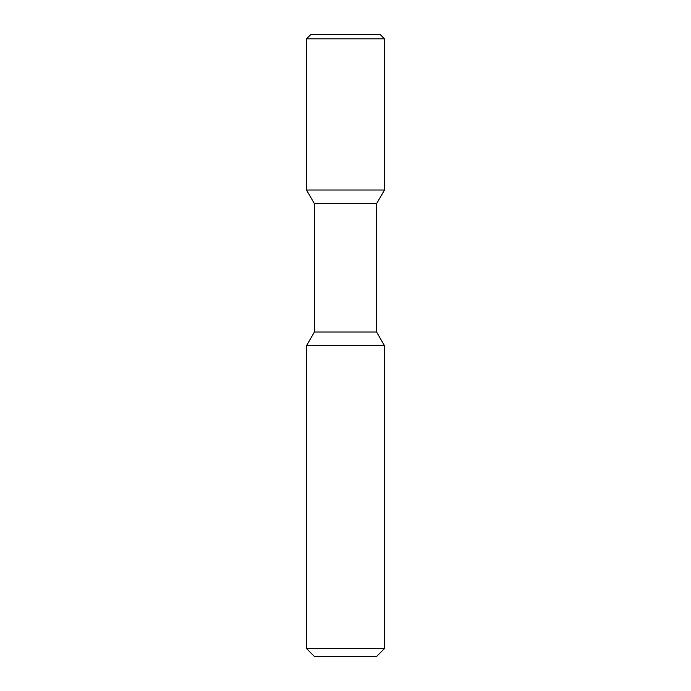 <?xml version="1.0" encoding="UTF-8"?>
<svg xmlns="http://www.w3.org/2000/svg" width="691" height="691" viewBox="0 0 691 691"><rect width="100%" height="100%" fill="white"/><g stroke="black" fill="none" stroke-linecap="round" stroke-linejoin="round"><path stroke-width="1.04" d="M314.405 203.681L314.405 332.034L376.595 332.034L376.595 203.681L314.405 203.681L306.519 190.025L384.481 190.025L384.481 38.826L306.519 38.826L310.795 34.55L380.205 34.55L384.481 38.826L380.205 34.55M314.405 332.034L306.631 345.5L384.369 345.5L376.595 332.034M306.631 648.676L314.405 656.45L376.595 656.45L384.369 648.676L306.631 648.676L306.631 345.5M306.519 190.025L306.519 38.826M376.595 203.681L384.481 190.025L384.481 38.826M384.369 648.676L384.369 345.5"/></g></svg>

